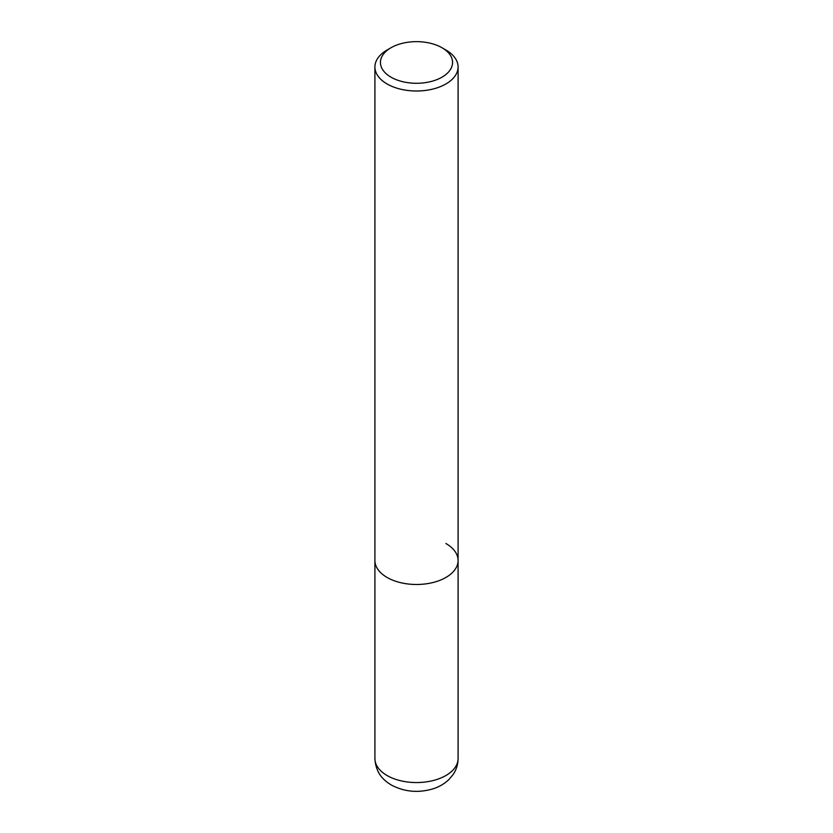 <?xml version="1.0" encoding="UTF-8"?>
<svg xmlns="http://www.w3.org/2000/svg" width="833" height="833" viewBox="0 0 833 833"><rect width="100%" height="100%" fill="white"/><g stroke="black" fill="none" stroke-linecap="round" stroke-linejoin="round"><path stroke-width="1.25" d="M391.01 47.741L387.095 50.011A41.588 24.011 0 0 0 374.912 66.984A41.588 24.011 0 0 0 387.095 83.966A41.588 24.011 0 0 0 432.41 89.173A41.588 24.011 0 0 0 458.088 66.984A41.588 24.011 0 0 0 445.905 50.011L441.99 47.741A36.038 20.804 180 0 1 441.99 77.177A36.038 20.804 180 0 1 391.01 77.177A36.038 20.804 180 0 1 391.01 47.741A36.038 20.804 180 0 1 441.99 47.741L445.905 50.011M445.905 543.501A41.588 24.011 180 0 1 458.088 560.474A41.588 24.011 180 0 1 432.41 582.663A41.588 24.011 180 0 1 387.095 577.456A41.588 24.011 180 0 1 374.912 560.474L374.912 758.551A41.588 24.011 180 0 0 387.095 775.533A41.588 24.011 180 0 0 432.41 780.729A41.588 24.011 180 0 0 458.088 758.551C458.035 764.319 456.401 769.609 453.194 774.419L449.081 779.386C444.562 783.738 439.189 786.893 432.941 788.851C418.301 793.162 404.453 791.902 391.395 785.05C383.68 780.406 375.818 773.461 374.912 758.551M458.088 66.984L458.088 560.474A41.588 24.011 180 0 1 432.41 582.663A41.588 24.011 180 0 1 387.095 577.456A41.588 24.011 180 0 1 374.912 560.474L374.912 66.984M458.088 560.474L458.088 758.551"/></g></svg>

